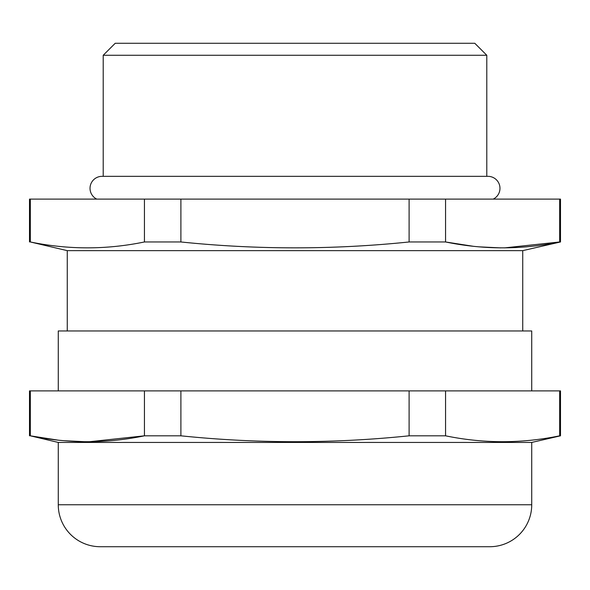 <?xml version="1.0" encoding="UTF-8"?>
<svg xmlns="http://www.w3.org/2000/svg" width="590" height="590" viewBox="0 0 590 590"><rect width="100%" height="100%" fill="white"/><g stroke="black" fill="none" stroke-linecap="round" stroke-linejoin="round"><path stroke-width="0.89" d="M29.5 435.818L29.5 390.89L560.5 390.89L560.5 435.818L531.73 442.434L58.27 442.434L30.333 435.818C68.374 443.658 106.407 443.658 144.439 435.818L180.894 435.818C256.967 443.658 333.033 443.658 409.106 435.818L445.561 435.818C483.594 443.658 521.626 443.658 559.667 435.818L560.5 435.818M29.5 241.966L29.5 199.11L560.5 199.11L560.5 241.966L522.74 250.647L67.26 250.647L30.333 241.966C68.374 249.806 106.407 249.806 144.439 241.966L180.894 241.966C256.967 249.806 333.033 249.806 409.106 241.966L445.561 241.966C483.594 249.806 521.626 249.806 559.667 241.966L560.5 241.966M493.203 199.11A11.984 11.984 0 0 0 487.982 176.336L102.018 176.336A11.984 11.984 0 0 0 96.797 199.11M115.205 43.284L474.795 43.284L486.787 55.268L103.213 55.268L115.205 43.284M58.27 442.434L58.27 504.76A41.949 41.949 0 0 0 100.219 546.716L489.781 546.716A41.949 41.949 0 0 0 531.73 504.76L531.73 442.434M531.73 390.89L531.73 330.961L58.27 330.961L58.27 390.89M522.74 330.961L522.74 250.647M67.26 330.961L67.26 250.647M487.982 176.336L486.787 176.336L486.787 55.268M102.018 176.336L103.213 176.336L103.213 55.268M180.894 241.966L180.894 199.11M409.106 199.11L409.106 241.966M30.333 241.966L30.333 199.11M144.439 199.11L144.439 241.966M559.667 199.11L559.667 241.966L504.516 247.889M500.696 247.889L479.242 246.856M472.767 246.207L445.561 241.966L445.561 199.11M409.106 435.818L409.106 390.89M180.894 390.89L180.894 435.818M89.297 441.74L144.439 435.818L144.439 390.89M30.333 390.89L30.333 435.818L57.54 440.059M85.476 441.74L64.015 440.708M559.667 435.818L559.667 390.89M445.561 390.89L445.561 435.818M58.27 504.76L531.73 504.76"/></g></svg>
